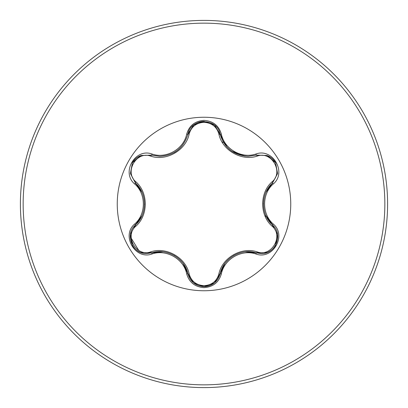 <?xml version="1.0" encoding="UTF-8"?>
<svg xmlns="http://www.w3.org/2000/svg" width="408" height="408" viewBox="0 0 408 408"><rect width="100%" height="100%" fill="white"/><g stroke="black" fill="none" stroke-linecap="round" stroke-linejoin="round"><path stroke-width="0.61" d="M150.751 156.142C136.461 150.654 124.017 172.227 135.9 181.83C148.39 192.683 148.349 215.378 135.9 226.17C124.007 235.814 136.496 257.361 150.751 251.858C166.408 246.442 186.074 257.846 189.179 274.043C191.296 281.219 196.233 285.105 204 285.712C211.778 285.126 216.73 281.24 218.851 274.059C222.008 257.82 241.679 246.509 257.249 251.894C271.544 257.371 283.963 235.783 272.07 226.19C259.554 215.337 259.59 192.601 272.07 181.81C283.973 172.181 271.509 150.618 257.249 156.106C241.602 161.497 221.972 150.119 218.851 133.941C216.725 126.761 211.778 122.874 204 122.288C196.233 122.895 191.296 126.781 189.179 133.957C186.038 150.221 166.331 161.553 150.751 156.142A1.377 0.428 106.7 0 1 151.496 155.142L159.798 156.356L151.496 155.142L140.755 155.57L132.447 162.69L130.412 173.446L135.405 182.978C147.349 193.463 147.359 214.521 135.405 225.022C124.445 234.019 132.371 254.449 146.752 253.557L151.496 252.858C166.561 247.733 184.839 258.274 187.94 273.901C190.271 281.765 195.631 286.008 204.02 286.62C212.395 286.008 217.755 281.775 220.096 273.916C223.201 258.33 241.429 247.789 256.505 252.899L261.232 253.587C275.604 254.485 283.545 234.044 272.564 225.043C260.59 214.557 260.584 193.458 272.564 182.957L277.562 173.441L275.553 162.69L267.255 155.55L256.505 155.101L248.227 156.315C233.682 155.315 224.303 147.905 220.096 134.084C224.181 147.793 233.554 155.203 248.227 156.315L256.505 155.101A1.377 0.321 -106.6 0 1 255.852 154.03C272.784 147.609 287.201 172.655 273.171 184.059C261.747 193.963 261.757 214.052 273.171 223.941C287.207 235.375 272.753 260.401 255.852 253.97C241.577 249.053 224.216 259.085 221.35 273.89C218.826 282.407 213.042 286.992 204 287.64C194.963 286.972 189.19 282.382 186.686 273.87C183.819 259.029 166.418 248.992 152.148 253.934C135.221 260.375 120.778 235.339 134.798 223.921C146.197 214.016 146.186 193.968 134.798 184.079C120.773 172.63 135.257 147.619 152.148 154.066C166.433 159.008 183.829 148.956 186.686 134.13C189.195 125.613 194.968 121.028 204 120.36C213.047 121.008 218.831 125.593 221.35 134.11C224.227 148.93 241.597 158.947 255.852 154.03M214.287 283.04L204.02 286.62M204 290.751A86.751 86.751 0 0 1 117.249 204A86.751 86.751 0 0 1 204 117.249A86.751 86.751 0 0 1 290.751 204A86.751 86.751 0 0 1 204 290.751M204 387.6A183.6 183.6 0 0 0 387.6 204A183.6 183.6 0 0 0 204 20.4A183.6 183.6 0 0 0 20.4 204A183.6 183.6 0 0 0 204 387.6A183.6 183.6 0 0 1 20.4 204A183.6 183.6 0 0 1 204 20.4M265.394 216.862L265.751 215.215M223.543 142.448L222.049 141.959M220.162 134.365L218.897 134.12M131.213 238.196L138.735 250.385M218.851 133.941A1.377 0.428 166.6 0 1 220.096 134.084C217.413 117.596 190.623 117.591 187.94 134.099C183.763 147.92 174.384 155.341 159.798 156.356M188.001 133.85L193.724 124.981L203.924 121.38M272.07 181.81A1.377 0.428 -133.3 0 1 272.564 182.957L266.047 192.102M265.98 215.745L272.564 225.043A1.377 0.321 -46.7 0 1 273.171 223.941M255.852 253.97A1.377 0.321 -73.4 0 1 256.505 252.899L245.351 251.833M224.788 263.67L220.096 273.916A1.377 0.428 13.4 0 1 218.851 274.059M214.322 283.014C211.308 285.376 207.866 286.574 204 286.62L193.555 282.887M186.686 273.87A1.377 0.321 -13.3 0 1 187.94 273.901L183.284 263.685M162.838 251.802L151.496 252.858A1.377 0.428 73.3 0 1 150.751 251.858M134.798 223.921A1.377 0.321 46.6 0 1 135.405 225.022L141.902 215.898M141.933 192.168L135.405 182.978A1.377 0.428 133.4 0 1 135.9 181.83M272.07 226.19A1.377 0.428 133.3 0 0 272.564 225.043L277.542 234.411M267.046 252.532L256.505 252.899A1.377 0.428 106.6 0 0 257.249 251.894M257.249 156.106A1.377 0.428 73.4 0 0 256.505 155.101L267.102 155.489M193.519 282.856L187.94 273.901A1.377 0.428 166.7 0 0 189.179 274.043M189.179 133.957A1.377 0.428 13.3 0 0 187.94 134.099A1.377 0.321 -166.7 0 1 186.686 134.13M130.448 234.335L135.405 225.022A1.377 0.428 -133.4 0 0 135.9 226.17M277.532 173.65L272.564 182.957A1.377 0.321 46.7 0 0 273.171 184.059M221.35 273.89A1.377 0.321 -166.6 0 0 220.096 273.916L214.46 282.902M226.909 146.931L220.096 134.084A1.377 0.321 -13.4 0 0 221.35 134.11M152.148 253.934A1.377 0.321 -106.7 0 0 151.496 252.858L140.893 252.486M140.949 155.494L151.496 155.142A1.377 0.321 -73.3 0 0 152.148 154.066M134.798 184.079A1.377 0.321 -46.6 0 0 135.405 182.978L130.438 173.604M204 384.846A180.846 180.846 0 0 0 384.846 204A180.846 180.846 0 0 0 204 23.154A180.846 180.846 0 0 0 23.154 204A180.846 180.846 0 0 0 204 384.846M263.486 203.99L263.491 203.516M233.779 255.556L234.166 255.337M245.004 156.131L231.856 151.23M174.267 255.52L174.675 255.765M176.026 151.373L174.231 152.495M144.463 204.01L144.458 204.459M277.567 234.585L275.543 245.325C273.569 248.651 270.805 251.022 267.255 252.45M267.265 155.555C270.82 156.983 273.579 159.365 275.553 162.69L277.567 173.431M204 286.62L193.693 282.994M214.506 125.134L220.096 134.084L220.453 135.446M193.703 124.996C196.712 122.635 200.149 121.426 204.02 121.38L214.333 124.991M187.604 135.374L187.94 134.099L193.565 125.108M140.729 252.419C137.18 250.996 134.416 248.62 132.442 245.295L130.412 234.559M130.412 173.431L132.447 162.69C134.426 159.37 137.19 156.998 140.74 155.576"/></g></svg>
